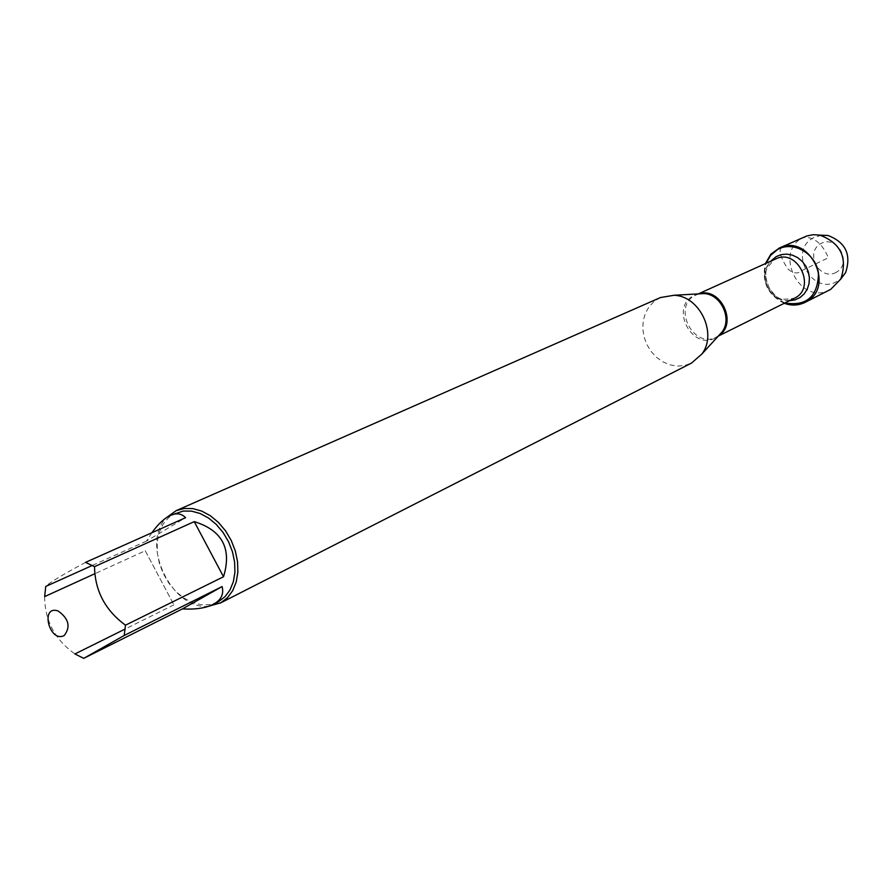 <?xml version="1.0" encoding="UTF-8"?>
<svg xmlns="http://www.w3.org/2000/svg" width="893" height="893" viewBox="0 0 893 893"><rect width="100%" height="100%" fill="white"/><g stroke="black" fill="none" stroke-linecap="round" stroke-linejoin="round"><path stroke-width="0.67" stroke-dasharray="4.46 3.35" d="M660.418 297.559L654.234 301.309L649.155 306.589L645.438 313.108L643.273 320.52L642.759 328.445L643.909 336.482L646.677 344.207L650.919 351.25L656.4 357.222L662.863 361.844L669.984 364.857L677.374 366.108L684.674 365.516L691.506 363.094M784.914 302.961C768.103 294.723 761.841 281.507 766.094 263.29M208.716 606.258C171.903 610.678 139.911 543.625 166.444 517.672M151.866 532.741L146.474 541.069L185.554 517.694M146.474 541.069L92.392 565.414M85.538 562.378C62.019 575.036 48.758 583.051 45.755 586.422M145.246 550.758L173.912 604.851L145.246 550.758L95.026 573.641M173.912 604.851L125.254 628.985M44.65 596.591C44.75 620.456 54.841 639.578 74.923 653.955M217.758 602.061L209.844 604.639L201.238 604.784L192.375 602.518L183.724 597.953L175.72 591.356L168.766 583.051L163.196 573.473L159.3 563.103L157.28 552.466L157.235 542.084L159.177 532.507L163.028 524.213L168.587 517.639L175.597 513.14M784.244 303.285C767.712 294.924 761.439 281.686 765.424 263.591M829.977 289.756C799.146 306.79 772.144 249.839 804.839 236.745M821.393 235.205L813.356 237.795C787.626 251.078 812.217 296.286 837.065 281.34L841.117 278.415M836.272 272.32C819.83 281.574 804.191 252.831 820.678 243.689C837.121 234.189 852.982 263.29 836.272 272.32M802.64 237.851L782.112 246.937C778.238 249.638 780.08 256.871 787.637 268.614C792.794 273.638 797.594 274.285 802.037 270.546L828.336 257.753C821.058 239.927 809.951 236.076 802.64 237.851M698.873 293.864L693.169 295.963C669.471 308.23 692.912 351.552 715.762 337.666L718.686 335.656M718.653 335.712L716.42 337.018C693.794 349.498 671.904 307.371 694.854 295.538L698.806 293.864M774.164 259.729C752.252 270.981 772.668 310.195 794.268 298.307C777.01 300.517 778.696 298.988 769.331 288.651C763.147 270.914 764.419 270.813 774.343 259.64L774.164 259.729M789.468 300.695C770.994 301.711 758.269 274.854 770.737 261.191M718.876 335.467L716.42 337.018L718.307 336.081M699.141 293.853L696.384 294.757L698.293 293.897"/><path stroke-width="1.34" d="M220.002 603.221L691.506 363.094L701.876 354.019C717.659 333.681 699.755 295.918 674.014 295.27L660.418 297.559L176.122 510.673L184.114 508.485L192.754 508.597L201.639 511.053L210.335 515.719L218.417 522.405L225.505 530.777L231.22 540.432L235.305 550.914L237.549 561.697L237.851 572.246L236.198 582.069L232.693 590.675L227.514 597.674L220.917 602.73L208.716 606.258M766.094 263.29L770.57 255.398L777.345 249.683C793.051 240.284 816.035 253.411 818.513 273.459C817.787 296.621 806.58 306.466 784.914 302.961M166.444 517.672L176.122 510.673M64.263 635.481C70.86 626.808 68.806 618.626 58.078 610.946C39.694 604.851 49.483 643.518 64.263 635.481M223.518 576.755C232.057 548.704 222.301 530.33 194.239 521.624L223.518 576.755L125.478 625.178C105.251 610.343 94.937 590.831 94.524 566.653L85.538 562.378L185.554 517.694C181.614 513.531 176.635 512.749 170.63 515.339C164.468 518.141 158.217 523.945 151.866 532.741M194.239 521.624L94.524 566.653M92.392 565.414L45.755 586.422L44.65 596.591L95.026 573.641M125.254 628.985L74.923 653.955L83.73 658.353L124.194 635.481L125.478 625.178M182.429 608.903C195.333 609.629 205.535 608.144 213.036 604.461L213.974 603.958C221.263 599.772 223.976 593.979 222.123 586.556L182.429 608.903L83.73 658.353M222.123 586.556L124.194 635.481M170.63 515.339L183.266 511.03L191.571 511.142L200.11 513.486L208.46 517.973L216.229 524.381L223.038 532.429L228.53 541.705L232.459 551.762L234.625 562.121L234.926 572.268L233.352 581.7L229.992 589.972L225.014 596.703L218.685 601.569L213.036 604.461M765.424 263.591L770.86 254.192L779.31 248.042C809.348 232.973 836.004 287.256 805.787 302.001L805.073 302.381C798.431 305.585 791.488 305.886 784.244 303.285M779.31 248.042L806.859 235.953L813.289 234.692L819.93 235.138C840.838 243.175 847.781 257.82 840.782 279.085L830.691 289.388L805.073 302.381M841.117 278.415L845.604 272.611C851.531 254.65 845.671 242.271 828.001 235.495L821.393 235.205M718.686 335.656L722.091 331.95C732.461 318.567 720.818 294.02 703.896 293.585L698.873 293.864M698.806 293.864C720.484 286.273 738.243 323.735 718.653 335.712M718.307 336.081L794.268 298.307C816.961 288.283 797.739 247.763 775.626 258.981L698.293 293.897M770.737 261.191L776.162 256.637L781.263 254.628L786.789 254.114L792.381 255.13L797.661 257.619L802.271 261.426L805.921 266.293L808.344 271.896L809.404 277.857L809.002 283.784L807.194 289.287L804.091 293.998L799.916 297.615L794.926 299.892L789.468 300.695M699.141 293.853L674.014 295.27M718.876 335.467L701.876 354.019M828.001 235.495L819.93 235.138M845.604 272.611L840.782 279.085"/></g></svg>
